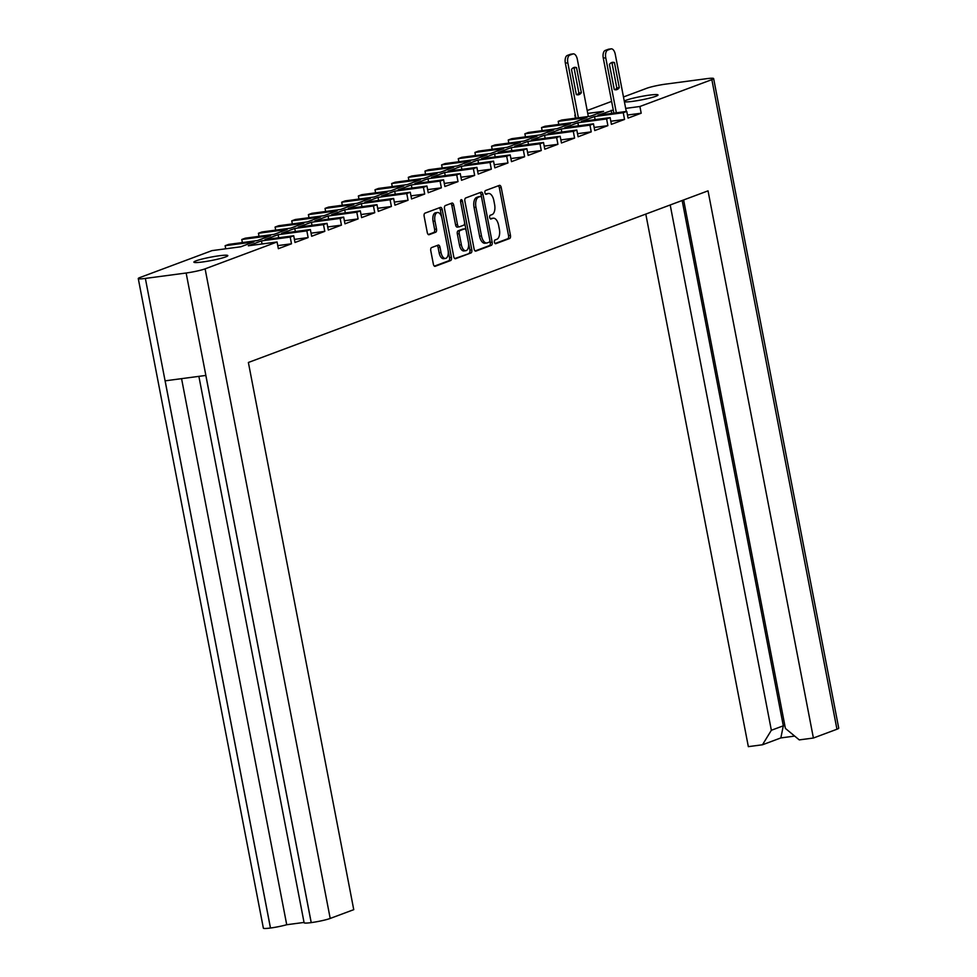 <?xml version="1.0" encoding="UTF-8"?>
<svg xmlns="http://www.w3.org/2000/svg" width="977" height="977" viewBox="0 0 977 977"><rect width="100%" height="100%" fill="white"/><g stroke="black" fill="none" stroke-linecap="round" stroke-linejoin="round"><path stroke-width="1.47" d="M494.447 242.186A1.905 0.965 82.4 0 0 495.62 243.725A1.905 0.965 82.4 0 0 495.73 243.7L509.64 238.51A2.723 1.368 82.4 0 0 510.446 235.359L501.225 187.535A2.723 1.368 82.4 0 0 499.565 185.337A2.723 1.368 82.4 0 0 499.406 185.374L485.496 190.564A1.905 0.965 82.4 0 0 484.934 192.774A1.905 0.965 82.4 0 0 486.106 194.313A1.905 0.965 82.4 0 0 486.204 194.289L488.012 193.617A8.695 4.384 82.4 0 1 488.5 193.495A8.695 4.384 82.4 0 1 493.837 200.554L494.606 204.535A8.695 4.384 82.4 0 1 492.054 214.598L490.246 215.27A1.905 0.965 82.4 0 0 489.697 217.48A1.905 0.965 82.4 0 0 490.857 219.019A1.905 0.965 82.4 0 0 490.967 218.995L492.774 218.323A8.695 4.384 82.4 0 1 493.263 218.201A8.695 4.384 82.4 0 1 498.6 225.26L499.369 229.241A8.695 4.384 82.4 0 1 496.805 239.316L495.009 239.988A1.905 0.965 82.4 0 0 494.447 242.186M225.65 256.914A17.281 1.71 -10.9 0 0 227.824 255.608A17.281 1.71 -10.9 0 0 215.001 256.389A17.281 1.71 -10.9 0 0 196.059 260.835A17.281 1.71 -10.9 0 0 193.886 262.141A17.281 1.71 -10.9 0 0 206.709 261.36A17.281 1.71 -10.9 0 0 225.65 256.914M624.401 101.755A17.281 1.71 -10.9 0 0 638.372 100.472A17.281 1.71 -10.9 0 0 655.848 96.271A17.281 1.71 -10.9 0 0 658.022 94.964A17.281 1.71 -10.9 0 0 645.199 95.758A17.281 1.71 -10.9 0 0 626.257 100.204A17.281 1.71 -10.9 0 0 624.291 101.156M438.185 245.105L431.578 247.584A2.723 1.368 82.4 0 0 430.772 250.723L433.361 264.144A2.723 1.368 82.4 0 0 435.034 266.342A2.723 1.368 82.4 0 0 435.18 266.306L450.641 260.541A2.723 1.368 82.4 0 0 451.435 257.391L442.227 209.566A2.723 1.368 82.4 0 0 440.554 207.368A2.723 1.368 82.4 0 0 440.407 207.405L424.946 213.169A2.723 1.368 82.4 0 0 424.152 216.32L427.267 232.526A2.723 1.368 82.4 0 0 428.94 234.736A2.723 1.368 82.4 0 0 429.098 234.7L435.705 232.221A2.723 1.368 82.4 0 0 436.511 229.082L434.96 221.046A7.279 3.664 82.4 0 1 437.501 212.522A7.279 3.664 82.4 0 1 441.97 218.421L448.028 249.904A7.279 3.664 82.4 0 1 445.475 258.429A7.279 3.664 82.4 0 1 441.018 252.53L440.016 247.279A2.723 1.368 82.4 0 0 438.343 245.068A2.723 1.368 82.4 0 0 438.185 245.105M277.065 241.978L205.109 268.846L330.202 918.441L353.747 909.66L248.378 362.479L708.032 190.845L813.401 738.026L836.947 729.233L711.854 79.638L639.898 106.493L641.193 113.21L628.064 118.107L626.77 111.402L623.253 112.721L624.547 119.426L611.407 124.335L610.124 117.619L606.595 118.938L607.889 125.642L594.761 130.552L593.466 123.835L589.949 125.154L591.232 131.858L578.103 136.768L576.809 130.051L573.291 131.37L574.586 138.087L561.457 142.984L560.163 136.267L556.634 137.586L557.928 144.303L544.8 149.2L543.505 142.495L539.988 143.802L541.282 150.519L528.142 155.416L526.859 148.712L523.33 150.018L524.625 156.735L511.496 161.645L510.202 154.928L506.684 156.247L507.967 162.951L494.838 167.861L493.544 161.144L490.027 162.463L491.321 169.168L478.193 174.077L476.898 167.36L473.369 168.679L474.663 175.396L461.535 180.293L460.24 173.576L456.723 174.895L458.018 181.612L444.877 186.509L443.595 179.805L440.065 181.111L441.36 187.828L428.231 192.725L426.937 186.021L423.42 187.328L424.702 194.044L411.573 198.954L410.279 192.237L406.762 193.556L408.056 200.261L394.928 205.17L393.633 198.453L390.104 199.772L391.398 206.477L378.27 211.386L376.975 204.669L373.458 205.988L374.753 212.705L361.624 217.602L360.33 210.885L356.8 212.204L358.095 218.921L344.966 223.818L343.672 217.114L340.155 218.421L341.437 225.137L328.309 230.035L327.026 223.33L323.497 224.637L324.791 231.354L311.663 236.263L310.368 229.546L306.839 230.865L308.134 237.57L295.005 242.479L293.711 235.762L290.193 237.081L291.488 243.786L278.36 248.695L277.065 241.978L248.329 245.789L261.457 240.892L290.193 237.081M464.881 201.115L474.089 248.927A2.723 1.368 82.4 0 0 475.762 251.138A2.723 1.368 82.4 0 0 475.921 251.101L491.37 245.325A2.723 1.368 82.4 0 0 492.164 242.186L482.956 194.362A2.723 1.368 82.4 0 0 481.295 192.151A2.723 1.368 82.4 0 0 481.136 192.188L465.687 197.965A2.723 1.368 82.4 0 0 464.881 201.115M470.999 252.933A2.723 1.368 82.4 0 0 471.806 249.782L462.439 201.164A1.905 0.965 82.4 0 0 461.266 199.626A1.905 0.965 82.4 0 0 460.607 201.848L464.49 222.048A2.723 1.368 82.4 0 1 463.696 225.186L459.312 226.835A2.723 1.368 82.4 0 1 459.153 226.872A2.723 1.368 82.4 0 1 457.492 224.661L453.755 205.268A2.723 1.368 82.4 0 0 452.082 203.057A2.723 1.368 82.4 0 0 451.936 203.094L445.317 205.573A2.723 1.368 82.4 0 0 444.523 208.712L453.731 256.536A2.723 1.368 82.4 0 0 455.392 258.746A2.723 1.368 82.4 0 0 455.551 258.71L470.999 252.933L454.757 258.539M261.457 240.892L262.056 243.969M277.761 245.618L291.488 243.786M306.839 230.865L278.115 234.675L264.975 239.573L293.711 235.762M278.115 234.675L278.701 237.753M294.419 239.389L308.134 237.57M323.497 224.637L294.761 228.459L281.632 233.356L310.368 229.546M294.761 228.459L295.359 231.537M311.065 233.173L324.791 231.354M340.155 218.421L311.419 222.231L298.29 227.14L327.026 223.33M311.419 222.231L312.005 225.321M327.722 226.957L341.437 225.137M356.8 212.204L328.064 216.015L314.936 220.924L343.672 217.114M328.064 216.015L328.663 219.104M344.368 220.741L358.095 218.921M373.458 205.988L344.722 209.799L331.594 214.708L360.33 210.885M344.722 209.799L345.308 212.888M361.026 214.525L374.753 212.705M390.104 199.772L361.368 203.582L348.239 208.48L376.975 204.669M361.368 203.582L361.966 206.66M377.684 208.309L391.398 206.477M406.762 193.556L378.026 197.366L364.897 202.263L393.633 198.453M378.026 197.366L378.624 200.444M394.329 202.08L408.056 200.261M423.42 187.328L394.684 191.15L381.555 196.047L410.279 192.237M394.684 191.15L395.27 194.228M410.987 195.864L424.702 194.044M440.065 181.111L411.329 184.934L398.201 189.831L426.937 186.021M411.329 184.934L411.928 188.011M427.633 189.648L441.36 187.828M456.723 174.895L427.987 178.706L414.859 183.615L443.595 179.805M427.987 178.706L428.573 181.795M444.291 183.432L458.018 181.612M473.369 168.679L444.633 172.489L431.504 177.399L460.24 173.576M444.633 172.489L445.231 175.579M460.936 177.216L474.663 175.396M490.027 162.463L461.291 166.273L448.162 171.17L476.898 167.36M461.291 166.273L461.889 169.351M477.594 170.999L491.321 169.168M506.684 156.247L477.948 160.057L464.82 164.954L493.544 161.144M477.948 160.057L478.535 163.135M494.252 164.771L507.967 162.951M523.33 150.018L494.594 153.841L481.466 158.738L510.202 154.928M494.594 153.841L495.192 156.918M510.898 158.555L524.625 156.735M539.988 143.802L511.252 147.625L498.123 152.522L526.859 148.712M511.252 147.625L511.838 150.702M527.556 152.339L541.282 150.519M556.634 137.586L527.898 141.396L514.769 146.306L543.505 142.495M527.898 141.396L528.496 144.486M544.201 146.123L557.928 144.303M573.291 131.37L544.555 135.18L531.427 140.09L560.163 136.267M544.555 135.18L545.154 138.27M560.859 139.906L574.586 138.087M589.949 125.154L561.213 128.964L548.073 133.873L576.809 130.051M561.213 128.964L561.799 132.042M577.517 133.69L591.232 131.858M606.595 118.938L577.859 122.748L564.73 127.645L593.466 123.835M577.859 122.748L578.457 125.825M594.163 127.462L607.889 125.642M623.253 112.721L594.517 116.532L581.388 121.429L610.124 117.619M594.517 116.532L595.103 119.609M610.82 121.246L624.547 119.426M613.275 110.035L598.034 115.213L626.77 111.402M625.671 108.386L639.898 106.493M611.162 110.316L611.761 113.393M627.466 115.03L641.193 113.21M330.202 918.441A14.179 1.404 169.1 0 1 311.236 922.606L311.199 922.618A14.179 1.404 169.1 0 1 304.103 922.74L198.881 376.353M181.563 378.649L286.725 924.731L304.042 922.435M286.725 924.731A14.179 1.404 169.1 0 1 270.495 928.016L270.458 928.016A14.179 1.404 169.1 0 1 263.363 928.15L138.27 278.555A14.179 1.404 -10.9 0 0 145.365 278.421L270.458 928.016M813.401 738.026L799.271 739.894L785.398 728.415L683.631 199.955M794.667 736.084L780.843 737.928L762.475 744.779L748.345 746.648L645.797 214.085M762.475 744.779L771.354 730.271L670.198 204.975M711.854 79.638A14.179 1.404 -10.9 0 0 713.637 78.563L838.73 728.158A14.179 1.404 169.1 0 1 836.947 729.233M587.739 113.417L603.578 111.317L590.45 116.214L561.714 120.037L558.197 121.343L586.933 117.533L573.792 122.443L545.068 126.253L541.539 127.572L570.275 123.749L557.146 128.659L528.41 132.469L524.881 133.788L553.617 129.978L540.489 134.875L511.753 138.685L508.235 140.004L536.971 136.194L523.843 141.091L495.107 144.901L491.578 146.22L520.314 142.41L507.185 147.307L478.449 151.13L474.932 152.436L503.668 148.626L490.527 153.523L461.803 157.346L458.274 158.653L487.01 154.842L473.882 159.752L445.146 163.562L441.616 164.881L470.352 161.058L457.224 165.968L428.488 169.778L424.971 171.097L453.707 167.275L440.578 172.184L411.842 175.994L408.313 177.313L437.049 173.503L423.92 178.4L395.184 182.21L391.667 183.529L420.403 179.719L407.262 184.616L378.539 188.427L375.009 189.746L403.745 185.935L390.617 190.833L361.881 194.655L358.364 195.962L387.087 192.151L373.959 197.061L345.223 200.871L341.706 202.19L370.442 198.368L357.313 203.277L328.577 207.087L325.048 208.406L353.784 204.584L340.655 209.493L311.919 213.304L308.402 214.622L337.138 210.812L324.01 215.709L295.274 219.52L291.744 220.839L320.48 217.028L307.352 221.926L278.616 225.736L275.099 227.055L303.823 223.245L290.694 228.142L261.958 231.964L258.441 233.271L287.177 229.461L274.048 234.37L245.312 238.18L241.783 239.487L270.519 235.677L257.391 240.586L228.655 244.397L225.137 245.715L253.873 241.893L240.745 246.802L212.009 250.613L140.053 277.48A14.179 1.404 -10.9 0 0 138.27 278.555M311.236 922.606L186.143 273.01L145.365 278.421M186.143 273.01A14.179 1.404 -10.9 0 0 205.109 268.846M713.637 78.563A14.179 1.404 -10.9 0 0 706.542 78.697L665.764 84.107A14.179 1.404 -10.9 0 0 646.798 88.26L623.485 96.967M611.614 101.4L587.189 110.523M311.199 922.618L205.829 375.437L165.125 380.835L270.495 928.016M225.724 248.793L225.137 245.715M242.381 242.577L241.783 239.487M259.039 236.361L258.441 233.271M275.685 230.132L275.099 227.055M292.343 223.916L291.744 220.839M308.988 217.7L308.402 214.622M325.646 211.484L325.048 208.406M342.304 205.268L341.706 202.19M358.95 199.052L358.364 195.962M375.608 192.835L375.009 189.746M392.253 186.607L391.667 183.529M408.911 180.391L408.313 177.313M425.557 174.175L424.971 171.097M442.215 167.959L441.616 164.881M458.872 161.742L458.274 158.653M475.518 155.526L474.932 152.436M492.176 149.298L491.578 146.22M508.822 143.082L508.235 140.004M525.479 136.865L524.881 133.788M542.137 130.649L541.539 127.572M558.783 124.433L558.197 121.343M575.441 118.217L574.842 115.127M771.354 730.271L783.31 725.813L682.154 200.505M780.843 737.928L783.31 725.813L784.849 725.606M493.263 218.201L491.37 218.445A8.695 4.384 82.4 0 0 490.869 218.579L492.774 218.323M488.5 193.495L486.607 193.739A8.695 4.384 82.4 0 0 486.119 193.861L488.012 193.617M495.058 243.493L507.747 238.754A2.723 1.368 82.4 0 0 508.541 235.616L499.332 187.792A2.723 1.368 82.4 0 0 498.307 185.789M475.127 250.942L489.477 245.581A2.723 1.368 82.4 0 0 490.271 242.43L481.063 194.618A2.723 1.368 82.4 0 0 480.037 192.603M489.208 242.149A1.905 0.965 82.4 0 0 489.77 239.951L481.685 197.965A1.905 0.965 82.4 0 0 480.525 196.426A1.905 0.965 82.4 0 0 480.415 196.45L478.51 197.159A8.695 4.384 82.4 0 0 475.958 207.222L481.49 235.921A8.695 4.384 82.4 0 0 486.827 242.98A8.695 4.384 82.4 0 0 487.315 242.858L489.208 242.149M478.73 196.67A1.905 0.965 82.4 0 0 478.62 196.67A1.905 0.965 82.4 0 0 478.522 196.707L480.415 196.45M486.827 242.98L484.922 243.236A8.695 4.384 82.4 0 1 479.585 236.178L474.065 207.478A8.695 4.384 82.4 0 1 476.617 197.415L478.522 196.707M458.995 226.872L457.407 227.079A2.723 1.368 82.4 0 1 457.26 227.116A2.723 1.368 82.4 0 1 455.587 224.918L451.85 205.524A2.723 1.368 82.4 0 0 450.824 203.509M462.439 201.164L460.546 201.421L469.9 250.039L471.806 249.782M461.364 244.787A7.279 3.664 82.4 0 0 465.821 250.686A7.279 3.664 82.4 0 0 468.374 242.174L466.237 231.073A2.723 1.368 82.4 0 0 464.563 228.874A2.723 1.368 82.4 0 0 464.417 228.911L460.02 230.548A2.723 1.368 82.4 0 0 459.227 233.698L461.364 244.787L459.471 245.044A7.279 3.664 82.4 0 0 463.928 250.942L465.821 250.686M462.829 229.119A2.723 1.368 82.4 0 0 462.671 229.119A2.723 1.368 82.4 0 0 462.512 229.168L464.417 228.911M459.471 245.044L457.334 233.943A2.723 1.368 82.4 0 1 458.128 230.804L462.512 229.168M469.107 253.19A2.723 1.368 82.4 0 0 469.9 250.039M445.475 258.429L443.582 258.673A7.279 3.664 82.4 0 1 439.125 252.774L438.111 247.535A2.723 1.368 82.4 0 0 437.085 245.52M437.501 212.522L435.608 212.778A7.279 3.664 82.4 0 0 433.067 221.29L434.96 221.046M428.305 234.529L433.812 232.477A2.723 1.368 82.4 0 0 434.606 229.326L433.067 221.29M434.386 266.147L448.736 260.786A2.723 1.368 82.4 0 0 449.542 257.647L440.334 209.823A2.723 1.368 82.4 0 0 439.296 207.82M581.352 92.681L576.515 67.608A13.849 6.986 82.4 0 0 574.598 67.352A13.849 6.986 82.4 0 0 571.496 69.477L576.332 94.561A13.849 6.986 82.4 0 0 578.25 94.806A13.849 6.986 82.4 0 0 581.352 92.681L578.885 93.01L574.049 67.926A13.849 6.986 82.4 0 0 573.401 67.731M588.337 116.495L577.322 59.279A6.644 3.358 82.4 0 0 573.243 53.882A6.644 3.358 82.4 0 0 572.864 53.979L569.762 55.139A6.644 3.358 82.4 0 0 567.82 62.821L578.408 117.814M576.98 94.757A13.849 6.986 82.4 0 0 578.885 93.01M575.942 118.144L565.353 63.151A6.644 3.358 -97.6 0 1 567.307 55.457L570.397 54.309A6.644 3.358 -97.6 0 1 570.776 54.211A6.644 3.358 -97.6 0 1 571.166 54.199M574.049 67.926L576.515 67.608M619.284 87.649A13.849 6.986 -97.6 0 1 616.182 89.774A13.849 6.986 -97.6 0 1 614.264 89.53L609.428 64.445A13.849 6.986 -97.6 0 1 612.53 62.32A13.849 6.986 -97.6 0 1 614.448 62.565L619.284 87.649L616.817 87.979A13.849 6.986 -97.6 0 1 614.924 89.725M616.817 87.979L611.981 62.894A13.849 6.986 -97.6 0 0 611.333 62.699M613.874 113.112L603.285 58.119A6.644 3.358 -97.6 0 1 605.239 50.425L608.329 49.277A6.644 3.358 -97.6 0 1 608.708 49.18A6.644 3.358 -97.6 0 1 609.098 49.168M626.269 111.463L615.254 54.248A6.644 3.358 82.4 0 0 611.175 48.85A6.644 3.358 82.4 0 0 610.796 48.948L607.706 50.096A6.644 3.358 82.4 0 0 605.752 57.79L603.285 58.119M616.34 112.782L605.752 57.79M614.448 62.565L611.981 62.894M499.332 187.792L501.225 187.535M508.541 235.616L510.446 235.359M507.747 238.754L509.64 238.51M481.063 194.618L482.956 194.362M490.271 242.43L492.164 242.186M489.477 245.581L491.37 245.325M476.617 197.415L478.51 197.159M474.065 207.478L475.958 207.222M479.585 236.178L481.49 235.921M451.85 205.524L453.755 205.268M455.587 224.918L457.492 224.661M458.128 230.804L460.02 230.548M457.334 233.943L459.227 233.698M438.111 247.535L440.016 247.279M439.125 252.774L441.018 252.53M434.606 229.326L436.511 229.082M433.812 232.477L435.705 232.221M440.334 209.823L442.227 209.566M449.542 257.647L451.435 257.391M448.736 260.786L450.641 260.541M565.353 63.151L567.82 62.821M567.307 55.457L569.762 55.139M570.397 54.309L572.864 53.979M610.796 48.948L608.329 49.277M607.706 50.096L605.239 50.425M478.62 196.67L480.525 196.426M457.26 227.116L459.153 226.872M462.671 229.119L464.563 228.874M570.776 54.211L573.243 53.882M611.175 48.85L608.708 49.18"/></g></svg>
